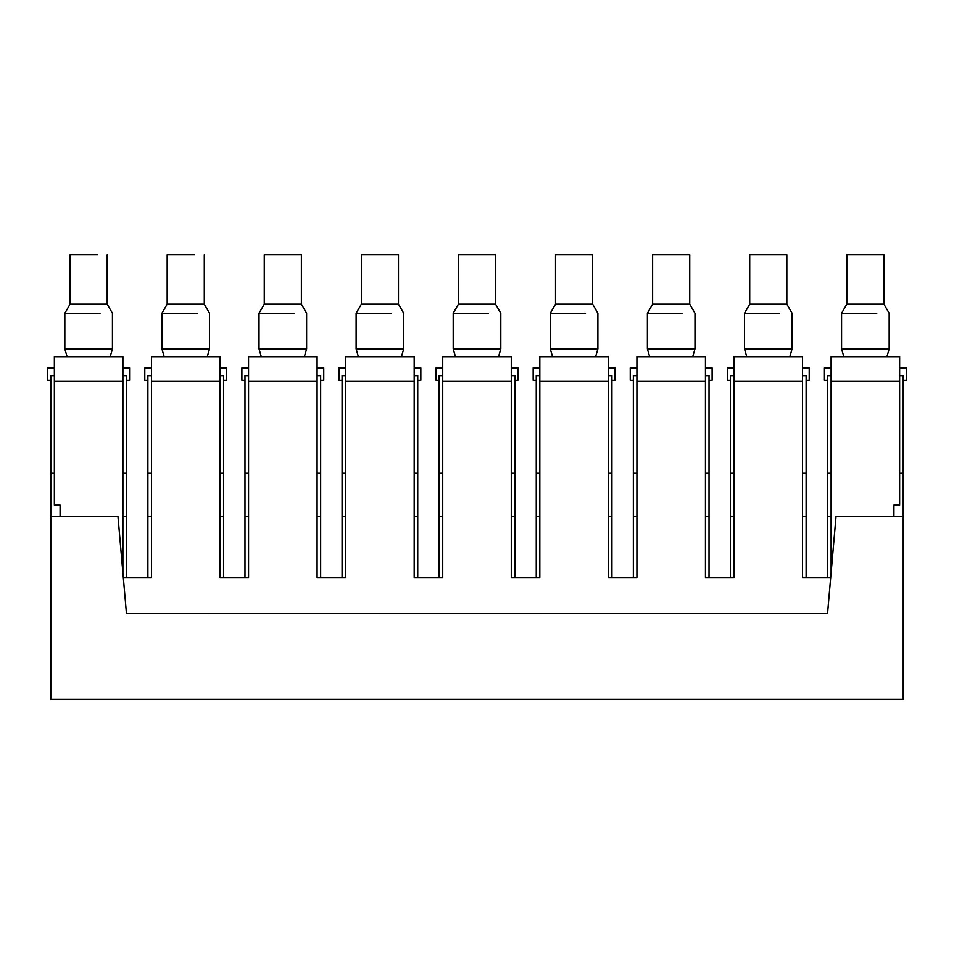 <?xml version="1.0" encoding="UTF-8"?>
<svg xmlns="http://www.w3.org/2000/svg" width="954" height="954" viewBox="0 0 954 954"><rect width="100%" height="100%" fill="white"/><g stroke="black" fill="none" stroke-linecap="round" stroke-linejoin="round"><path stroke-width="1.43" d="M126.465 577.492L126.465 375.685L122.899 375.685M54.366 375.685L50.789 375.685L50.789 473.256L54.366 473.256M126.465 473.256L122.899 473.256M126.465 516.519L122.899 516.519M60.078 516.519L50.789 516.519L50.789 473.256M893.922 516.519L903.211 516.519L903.211 699.33L50.789 699.33L50.789 516.519M126.465 613.553L827.535 613.553L126.465 613.66L117.986 516.567L50.789 516.567L60.078 516.567L60.078 505.143L54.366 505.143L54.366 356.653L122.899 356.653L122.899 572.746M831.101 516.519L827.535 516.519L827.535 375.685L831.101 375.685M827.535 577.492L827.535 516.519M806.118 577.492L806.118 516.519L802.541 516.519M734.008 516.519L730.442 516.519L730.442 375.685L734.008 375.685M730.442 577.492L730.442 516.519M709.025 577.492L709.025 516.519L705.447 516.519M636.914 516.519L633.349 516.519L633.349 375.685L636.914 375.685M633.349 577.492L633.349 516.519M611.931 577.492L611.931 516.519L608.366 516.519M539.821 516.519L536.255 516.519L536.255 375.685L539.821 375.685M536.255 577.492L536.255 516.519M514.838 577.492L514.838 516.519L511.272 516.519M442.728 516.519L439.162 516.519L439.162 375.685L442.728 375.685M439.162 577.492L439.162 516.519M417.745 577.492L417.745 516.519L414.179 516.519M345.634 516.519L342.069 516.519L342.069 375.685L345.634 375.685M342.069 577.492L342.069 516.519M320.651 577.492L320.651 516.519L317.086 516.519M248.553 516.519L244.975 516.519L244.975 375.685L248.553 375.685M244.975 577.492L244.975 516.519M223.558 577.492L223.558 516.519L219.992 516.519M151.459 516.519L147.882 516.519L147.882 375.685L151.459 375.685M147.882 577.492L147.882 516.519M223.558 516.519L223.558 375.685L219.992 375.685M320.651 516.519L320.651 375.685L317.086 375.685M417.745 516.519L417.745 375.685L414.179 375.685M514.838 516.519L514.838 375.685L511.272 375.685M611.931 516.519L611.931 375.685L608.366 375.685M709.025 516.519L709.025 375.685L705.447 375.685M806.118 516.519L806.118 375.685L802.541 375.685M903.211 516.519L903.211 375.685L899.634 375.685M827.535 613.553L836.014 516.567L903.211 516.567M903.211 473.256L899.634 473.256M831.101 473.256L827.535 473.256M806.118 473.256L802.541 473.256M734.008 473.256L730.442 473.256M709.025 473.256L705.447 473.256M636.914 473.256L633.349 473.256M611.931 473.256L608.366 473.256M539.821 473.256L536.255 473.256M514.838 473.256L511.272 473.256M442.728 473.256L439.162 473.256M417.745 473.256L414.179 473.256M345.634 473.256L342.069 473.256M320.651 473.256L317.086 473.256M248.553 473.256L244.975 473.256M223.558 473.256L219.992 473.256M151.459 473.256L147.882 473.256M126.465 613.66L117.974 516.567M827.535 613.66L836.026 516.567M78.3 356.653L110.175 356.653L112.429 348.902L64.836 348.902L67.09 356.653M893.922 516.567L893.922 505.143L899.634 505.143L899.634 356.653L831.101 356.653L831.101 572.746M802.541 381.397L802.541 356.653L734.008 356.653L734.008 381.397L802.541 381.397L802.541 577.492L830.684 577.492M734.008 381.397L734.008 577.492L705.447 577.492L705.447 356.653L636.914 356.653L636.914 577.492L608.366 577.492L608.366 356.653L539.821 356.653L539.821 577.492L511.272 577.492L511.272 356.653L442.728 356.653L442.728 577.492L414.179 577.492L414.179 356.653L345.634 356.653L345.634 577.492L317.086 577.492L317.086 356.653L248.553 356.653L248.553 577.492L219.992 577.492L219.992 356.653L151.459 356.653L151.459 577.492L123.316 577.492M54.366 367.946L47.7 367.946L47.7 380.324L50.789 380.324M126.465 380.324L129.565 380.324L129.565 367.946L122.899 367.946M100.039 313.234L64.836 313.234L64.836 348.902M151.459 367.946L144.793 367.946L144.793 380.324L147.882 380.324M175.393 356.653L207.256 356.653L209.522 348.902L161.93 348.902L164.183 356.653M223.558 380.324L226.658 380.324L226.658 367.946L219.992 367.946M248.553 367.946L241.887 367.946L241.887 380.324L244.975 380.324M272.486 356.653L304.35 356.653L306.616 348.902L259.023 348.902L261.277 356.653M320.651 380.324L323.752 380.324L323.752 367.946L317.086 367.946M345.634 367.946L338.98 367.946L338.98 380.324L342.069 380.324M369.58 356.653L401.443 356.653L403.709 348.902L356.116 348.902L358.37 356.653M417.745 380.324L420.833 380.324L420.833 367.946L414.179 367.946M442.728 367.946L436.073 367.946L436.073 380.324L439.162 380.324M466.673 356.653L498.537 356.653L500.802 348.902L453.198 348.902L455.463 356.653M514.838 380.324L517.927 380.324L517.927 367.946L511.272 367.946M539.821 367.946L533.167 367.946L533.167 380.324L536.255 380.324M563.766 356.653L595.63 356.653L597.884 348.902L550.291 348.902L552.557 356.653M611.931 380.324L615.02 380.324L615.02 367.946L608.366 367.946M636.914 367.946L630.248 367.946L630.248 380.324L633.349 380.324M660.86 356.653L692.723 356.653L694.977 348.902L647.384 348.902L649.65 356.653M709.025 380.324L712.113 380.324L712.113 367.946L705.447 367.946M734.008 367.946L727.342 367.946L727.342 380.324L730.442 380.324M757.953 356.653L789.817 356.653L792.07 348.902L744.478 348.902L746.744 356.653M806.118 380.324L809.207 380.324L809.207 367.946L802.541 367.946M831.101 367.946L824.435 367.946L824.435 380.324L827.535 380.324M903.211 380.324L906.3 380.324L906.3 367.946L899.634 367.946M107.194 254.67L107.194 304.171L70.071 304.171L64.836 313.234M843.825 356.653L841.571 348.902L889.164 348.902L886.91 356.653M97.535 254.67L70.071 254.67L70.071 304.171M197.132 313.234L161.93 313.234L161.93 348.902M294.226 313.234L259.023 313.234L259.023 348.902M391.319 313.234L356.116 313.234L356.116 348.902M488.412 313.234L453.198 313.234L453.198 348.902M585.506 313.234L550.291 313.234L550.291 348.902M682.599 313.234L647.384 313.234L647.384 348.902M779.68 313.234L744.478 313.234L744.478 348.902M876.774 313.234L841.571 313.234L841.571 348.902M204.287 254.67L204.287 304.171L167.165 304.171L161.93 313.234M264.258 304.171L264.258 254.67L301.381 254.67L301.381 304.171L264.258 304.171L259.023 313.234M361.351 304.171L361.351 254.67L398.474 254.67L398.474 304.171L361.351 304.171L356.116 313.234M458.433 304.171L458.433 254.67L495.567 254.67L495.567 304.171L458.433 304.171L453.198 313.234M555.526 304.171L555.526 254.67L592.649 254.67L592.649 304.171L555.526 304.171L550.291 313.234M652.631 254.67L689.742 254.67L689.742 304.171L652.619 304.171L647.384 313.234M749.713 304.171L749.713 254.67L786.835 254.67L786.835 304.171L749.713 304.171L744.478 313.234M846.806 304.171L846.806 254.67L883.929 254.67L883.929 304.171L846.806 304.171L841.571 313.234M194.628 254.67L167.165 254.67L167.165 304.171M831.101 381.397L899.634 381.397M636.914 381.397L705.447 381.397M539.821 381.397L608.366 381.397M442.728 381.397L511.272 381.397M345.634 381.397L414.179 381.397M248.553 381.397L317.086 381.397M151.459 381.397L219.992 381.397M54.366 381.397L122.899 381.397M107.194 304.171L112.429 313.234L112.429 348.902M204.287 304.171L209.522 313.234L209.522 348.902M301.381 304.171L306.616 313.234L306.616 348.902M398.474 304.171L403.709 313.234L403.709 348.902M495.567 304.171L500.802 313.234L500.802 348.902M592.649 304.171L597.884 313.234L597.884 348.902M689.742 304.171L694.977 313.234L694.977 348.902M786.835 304.171L792.07 313.234L792.07 348.902M883.929 304.171L889.164 313.234L889.164 348.902M652.619 254.67L652.619 304.171"/></g></svg>

